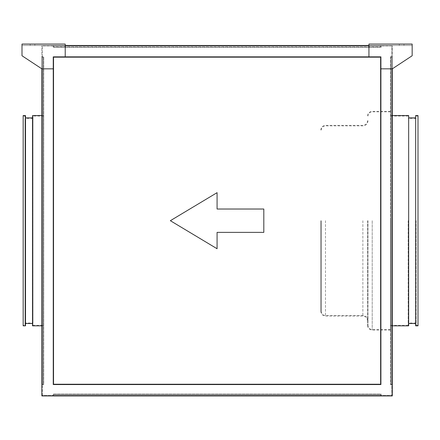<?xml version="1.0" encoding="UTF-8"?>
<svg xmlns="http://www.w3.org/2000/svg" width="440" height="440" viewBox="0 0 440 440"><rect width="100%" height="100%" fill="white"/><g stroke="black" fill="none" stroke-linecap="round" stroke-linejoin="round"><path stroke-width="0.33" stroke-dasharray="2.2 1.65" d="M368.005 220.698L368.005 325.369L368.005 220.698M321.277 220.698L321.277 311.35L321.277 220.698M390.434 220.698L390.434 330.039L390.434 220.698M367.538 220.698L367.538 325.369L367.538 220.698M320.81 220.698L320.81 311.35L320.81 220.698M34.848 44.077L34.848 45.48L30.178 45.48L34.848 45.48L30.178 45.48L34.848 45.48L34.848 44.077L30.178 44.077L30.178 45.48L30.178 44.077L34.848 44.077M403.981 44.077L403.981 45.48L399.311 45.48L403.981 45.48L399.311 45.48L403.981 45.48L403.981 44.077L399.311 44.077L399.311 45.48L399.311 44.077L403.981 44.077M43.725 325.369L43.725 116.034L43.725 325.369L32.978 325.369L32.978 116.034L32.978 325.369M43.725 116.034L32.978 116.034M32.978 323.032L32.978 118.371L32.978 323.032L25.036 323.032L25.036 118.371L25.036 323.032M32.978 118.371L25.036 118.371M25.036 325.369L25.036 116.034L25.036 325.369L23.166 325.369L23.166 116.034L23.166 325.369M25.036 116.034L23.166 116.034M408.188 220.698L408.188 325.369L408.188 220.698M416.13 220.698L416.13 325.369L416.13 220.698M418 115.566L418 325.831M43.258 115.566L43.258 325.831L43.258 115.566L41.861 115.566M43.258 325.831L41.861 325.831M32.516 323.499L32.516 117.904L32.516 323.499M25.503 323.499L25.503 117.904L25.503 323.499M408.656 115.566L408.656 325.831M390.902 220.698L390.902 325.831L390.902 220.698M415.663 115.566L415.663 325.831M380.622 57.162L53.543 57.162L53.543 384.241L380.622 384.241L380.622 57.162L380.622 68.844L392.299 68.844L412.159 55.759L412.159 45.48L65.219 45.48L368.94 45.48L65.219 45.48L65.219 57.162L380.622 57.162L380.622 384.241L53.543 384.241L53.543 68.844L41.861 68.844L22 55.759L22 45.48L65.219 45.48L65.219 57.162L53.543 57.162L380.622 57.162M390.434 56.694L390.434 384.709L390.434 56.694L391.831 56.694L391.831 384.709L391.831 56.694L390.434 56.694M65.219 45.48L53.543 45.48L53.543 46.882L380.622 46.882L53.543 46.882L53.543 45.48L65.219 45.48L65.219 44.077L22 44.077L22 45.48L65.219 45.48L65.219 44.077L22 44.077L65.219 44.077L65.219 57.162M22 45.48L41.861 45.48L41.861 68.844L41.861 45.48L22 45.48L22 55.759L22 45.48M368.94 45.48L380.622 45.48L380.622 46.882L380.622 45.48L368.94 45.48L368.94 57.162L368.94 44.077L412.159 44.077L368.94 44.077L412.159 44.077L412.159 45.48L368.94 45.48L368.94 44.077L368.94 57.162M53.543 68.844L41.861 68.844L22 55.759L41.861 68.844L41.861 395.923L392.299 395.923L392.299 45.48L392.299 68.844L412.159 55.759L412.159 45.48L392.299 45.48L412.159 45.48L412.159 44.077L412.159 55.759L392.299 68.844L380.622 68.844L380.622 384.241L53.543 384.241L53.543 57.162L53.543 68.844L41.861 68.844M418 220.698L418 325.369L418 220.698M380.622 395.923L53.543 395.923L380.622 395.923L380.622 394.521L53.543 394.521L53.543 395.923L53.543 394.521L380.622 394.521L380.622 395.923M392.299 57.162L392.299 384.241L392.299 57.162L390.902 57.162L390.902 384.241L392.299 384.241L390.902 384.241L390.902 57.162L392.299 57.162M41.861 57.162L41.861 384.241L41.861 57.162L43.258 57.162L41.861 57.162M43.258 384.241L43.258 57.162L43.258 384.241L41.861 384.241L43.258 384.241M415.663 220.698L415.663 117.904L415.663 220.698M23.166 115.566L23.166 325.831M25.503 115.566L25.503 325.831M32.516 115.566L32.516 325.831M53.075 384.709L53.075 56.694L381.084 56.694L381.084 384.709L53.075 384.709L381.084 384.709L381.084 56.694L53.075 56.694L53.075 384.709L381.084 384.709L381.084 56.694L53.075 56.694L53.075 384.709L53.075 56.694L381.084 56.694L381.084 384.709L53.075 384.709M42.328 395.456L42.328 45.947L42.328 395.456L391.831 395.456L391.831 45.947L42.328 45.947L391.831 45.947L391.831 395.456L42.328 395.456M53.075 45.947L381.084 45.947L53.075 45.947L53.075 47.35L53.075 45.947M53.075 395.456L381.084 395.456L53.075 395.456L53.075 394.053L53.075 395.456M42.328 56.694L42.328 384.709L42.328 56.694L43.725 56.694L42.328 56.694M390.434 384.709L391.831 384.709L390.434 384.709M43.725 384.709L42.328 384.709L43.725 384.709L43.725 56.694L43.725 384.709M381.084 394.053L381.084 395.456L381.084 394.053L53.075 394.053L381.084 394.053M381.084 47.35L381.084 45.947L381.084 47.35L53.075 47.35L381.084 47.35M380.622 68.844L392.299 68.844M263.808 209.022L263.808 232.381L217.08 232.381L217.08 248.738L170.352 220.698L217.08 192.665L217.08 209.022L263.808 209.022M372.207 220.698L372.207 330.039L372.207 220.698M362.863 220.698L362.863 316.019L362.863 220.698M325.485 220.698L325.485 316.019L325.485 220.698M390.434 111.832L372.207 111.832C369.655 112.079 368.252 113.482 368.005 116.034M321.277 311.35C321.53 313.902 322.927 315.304 325.485 315.552L362.863 315.552C365.986 315.86 367.697 317.57 368.005 320.694M368.005 120.709C367.697 123.833 365.986 125.543 362.863 125.846L325.485 125.846C322.927 126.099 321.53 127.501 321.277 130.053M390.434 330.039L372.207 330.039C369.369 329.764 367.813 328.207 367.538 325.369M320.81 130.053C321.09 127.215 322.647 125.659 325.485 125.378L362.863 125.378C365.701 125.103 367.257 123.547 367.538 120.709M367.538 320.694C367.257 317.856 365.701 316.3 362.863 316.019L325.485 316.019C322.647 315.744 321.09 314.188 320.81 311.35M408.188 116.034L390.434 116.034M416.13 118.371L408.188 118.371M418 116.034L416.13 116.034M392.299 325.831L390.902 325.831M392.299 115.566L390.902 115.566M418 325.369L416.13 325.369M416.13 323.032L408.188 323.032M408.188 325.369L390.434 325.369M390.434 111.364L372.207 111.364C369.369 111.639 367.813 113.196 367.538 116.034M390.434 329.571L372.207 329.571C369.655 329.324 368.252 327.921 368.005 325.369"/><path stroke-width="0.66" d="M41.861 115.566L32.516 115.566L32.516 325.831L41.861 325.831M32.516 117.904L25.503 117.904M32.516 323.499L25.503 323.499M25.503 325.831L25.503 115.566L23.166 115.566L23.166 325.831L25.503 325.831M392.299 325.831L408.656 325.831L408.656 115.566L392.299 115.566M418 325.831L418 115.566L415.663 115.566L415.663 325.831L418 325.831M217.08 209.022L263.808 209.022L263.808 232.381L217.08 232.381L217.08 248.738L170.352 220.698L217.08 192.665L217.08 209.022M22 44.077L65.219 44.077L65.219 57.162L53.543 57.162L53.543 384.241L380.622 384.241L380.622 68.844L392.299 68.844L392.299 395.923L41.861 395.923L41.861 68.844L22 55.759L22 44.077M368.94 45.48L65.219 45.48M392.299 68.844L412.159 55.759L412.159 44.077L368.94 44.077L368.94 57.162L65.219 57.162M368.94 57.162L380.622 57.162L380.622 68.844M53.543 68.844L41.861 68.844M415.663 323.499L408.656 323.499M415.663 117.904L408.656 117.904"/></g></svg>
